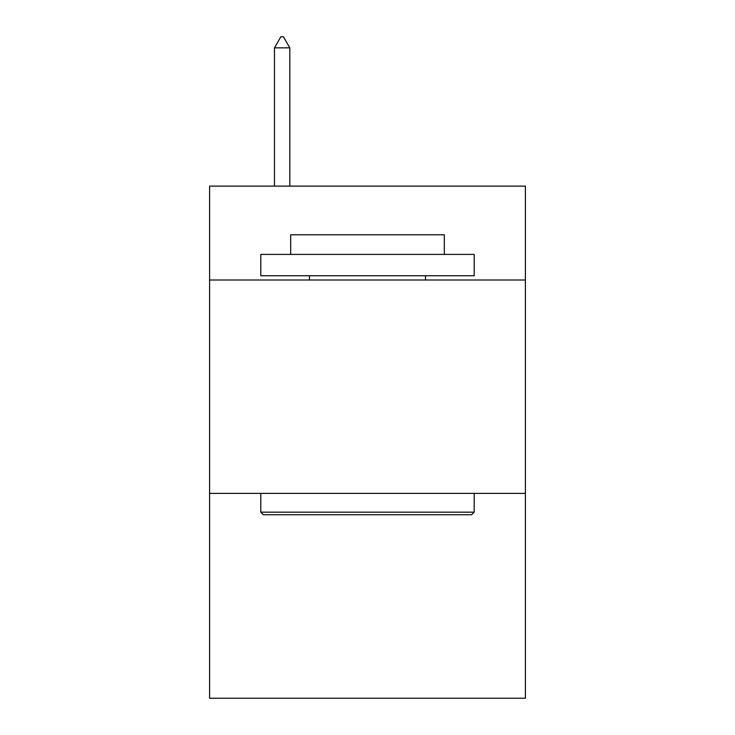<?xml version="1.0" encoding="UTF-8"?>
<svg xmlns="http://www.w3.org/2000/svg" width="735" height="735" viewBox="0 0 735 735"><rect width="100%" height="100%" fill="white"/><g stroke="black" fill="none" stroke-linecap="round" stroke-linejoin="round"><path stroke-width="1.1" d="M525.406 280.007L525.406 186.12L209.594 186.12L209.594 280.007L525.406 280.007L525.406 698.25L209.594 698.25L209.594 280.007M525.406 493.396L209.594 493.396M263.369 514.739L260.806 512.176L474.194 512.176L471.631 514.739L263.369 514.739M474.194 254.402L474.194 275.744L260.806 275.744L260.806 254.402L474.194 254.402M290.683 254.402L290.683 234.777L444.317 234.777L444.317 254.402M474.194 493.396L474.194 512.176M260.806 493.396L260.806 512.176M425.537 275.744L425.537 280.007M309.463 275.744L309.463 280.007M289.829 47.848L283.425 36.75L280.862 36.75L274.467 47.848L289.829 47.848L289.829 186.12M274.467 47.848L274.467 186.12"/></g></svg>
